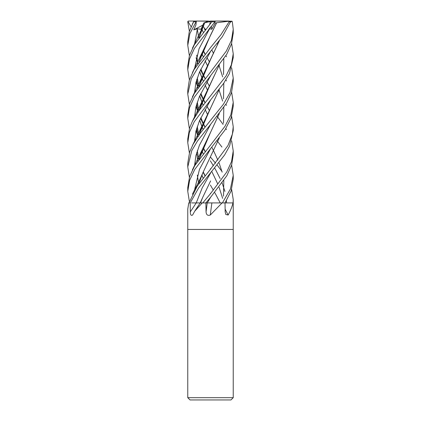 <?xml version="1.0" encoding="UTF-8"?>
<svg xmlns="http://www.w3.org/2000/svg" width="421" height="421" viewBox="0 0 421 421"><rect width="100%" height="100%" fill="white"/><g stroke="black" fill="none" stroke-linecap="round" stroke-linejoin="round"><path stroke-width="0.63" d="M187.766 209.042L187.766 229.445L233.234 229.445L233.234 397.677L187.766 397.677L190.039 399.95L230.961 399.95L233.234 397.677M233.013 202.922L232.96 203.069C232.103 206.637 230.498 210.626 228.14 215.042L225.772 214.442L225.167 211.852L225.019 202.922L233.234 202.922L233.234 229.445L187.766 229.445L187.766 397.677M222.077 202.922L210.284 215.042A384.073 67.834 -74.9 0 1 211.884 202.922L225.019 202.922M194.744 211.174L200.191 202.922L202.185 202.922A376.485 238.254 -70.7 0 1 202.085 203.069L194.744 211.174L192.592 215.042C191.118 215.936 190.355 214.873 190.303 211.852L190.213 202.922L188.85 202.922A376.485 363.591 8.7 0 1 188.745 203.069L187.766 209.037M202.185 202.922L205.874 202.922L210.626 197.254L226.866 175.694L231.65 164.969L233.234 154.849L233.234 150.971L231.566 161.511L226.724 172.063L210.5 193.649L202.785 202.922L205.864 202.922L206.064 211.852C206.316 214.873 207.727 215.936 210.284 215.042L210.5 214.747M202.422 202.922L202.085 203.069M225.119 209.142A384.073 327.638 -60.6 0 0 228.14 215.042M189.376 55.714L187.766 45.363L189.892 33.575L196.27 21.366L195.96 24.96L193.781 29.87L197.412 28.77L201.001 29.265L203.775 23.002L204.711 22.781M193.671 21.608L189.276 31.601L187.766 41.642L187.766 45.363M190.208 202.922L198.617 187.971L224.619 154.939L229.577 146.113L233.234 130.484L233.234 126.763L232.371 134.146L227.998 145.487L210.5 169.221L197.328 185.961L188.971 202.922M225.893 104.313L226.509 105.345M231.629 116.396L233.234 126.763M189.376 31.28L187.771 21.808L188.287 21.087M210.5 148.708L224.93 130.105L231.045 118.154L233.234 106.255L233.234 102.366L230.782 115.033L224.909 126.405L194.707 165.7L189.613 176.567L187.766 187.482L187.766 191.371L189.603 180.356L194.728 169.505L210.5 148.708M225.893 79.927L226.509 80.927M231.629 92.199L233.234 102.366M189.376 79.927L187.766 69.733L189.561 58.935L194.381 48.468L215.478 21.055M204.738 22.766L211.937 21.208L211.842 21.808L194.291 44.826L189.413 55.588L187.766 65.85L187.766 69.733M217.11 116.396L217.804 117.275M217.836 117.312L221.962 122.827M222.067 122.979L223.083 124.416M225.888 128.631L226.509 129.615M231.629 140.83L233.234 150.971M204.753 28.539L205.443 29.37M189.376 177.32L187.766 166.942L191.771 150.623L197.486 141.019L210.632 124.348L226.603 103.113L231.497 92.599L233.234 81.827L233.234 78.222M217.104 43.505L217.804 44.352M225.893 55.714L226.509 56.735M231.629 67.786L233.234 78.064L230.108 92.499L223.493 104.155L200.338 133.125L193.102 144.287L189.624 152.113L187.766 163.185L187.766 166.937M217.11 140.83L217.804 141.714M217.831 141.745L221.962 147.076M231.629 165.048L233.234 175.404L230.387 189.066L222.409 202.922L225.009 202.922L231.076 191.108L233.234 179.199L233.234 175.404M189.376 104.313L187.766 94.072L191.313 78.69L199.049 65.734L222.341 36.669L230.771 21.366L228.761 21.05L229.082 21.808L220.983 34.675L210.5 47.605L194.013 69.66L189.318 80.106L187.766 90.289L187.766 93.92M189.376 152.907L187.766 142.751L189.318 132.557L194.197 121.822L210.5 100.072L223.667 83.337L229.419 73.554L233.234 57.63L233.234 53.777L231.313 64.902L226.13 75.822L199.322 110.286L192.481 121.111L189.592 127.968L187.766 138.893L187.766 142.44M231.629 43.505L233.234 53.777M210.5 157.154L215.563 163.185M217.11 165.048L217.804 165.911M217.836 165.948L221.962 171.415M231.629 189.429L233.234 199.612L233.066 202.922M189.376 128.631L187.766 118.327L189.45 107.939L194.186 97.435L226.661 54.425L231.482 43.958L233.234 33.212L233.234 29.412M230.655 22.018L232.013 21.208L232.329 21.808L233.234 29.37L231.434 40.353L226.314 51.12L194.349 93.436L189.603 103.587L187.766 114.722M213.568 202.922L211.768 202.922M211.81 202.922L205.722 202.922M200.606 202.922L191.529 202.922M193.607 21.787L193.886 21.208L194.518 21.05L211.937 21.208M201.912 53.572L203.169 56.63M205.106 60.856L207.427 65.581M219.309 137.999L202.627 173.305L198.922 183.677M189.376 201.517L187.766 191.371M187.908 21.366L191.097 26.744M201.938 53.509L203.196 56.598M205.127 60.829L207.437 65.565M219.088 90.083L222.656 101.119M223.809 107.56L223.509 123.195M198.749 38.111L197.312 29.07M203.09 50.652L205.027 54.298L203.09 50.652M209.363 61.761L206.974 57.635M210.621 148.566L199.475 169.358L194.502 190.145L199.475 169.358L210.621 148.566M216.615 22.766L228.903 21.208M216.657 22.797L202.622 51.667L198.928 62.103M196.712 79.601L197.691 88.242M199.675 95.946L201.885 102.098M201.912 102.166L203.169 105.239M205.106 109.555L207.427 114.228M210.611 27.033L208.49 29.87L209.558 28.77L211.837 29.265L215.268 23.002L216.631 22.781L210.611 35.027L199.259 61.208M215.347 21.366L215.431 21.05L212.326 21.05M196.791 79.353L197.749 88.157M199.717 95.862L201.912 102.029M201.938 102.098L203.196 105.203M205.122 109.528L207.437 114.207M209.558 28.77L199.033 48.799L194.491 68.823L199.033 48.799L209.558 28.77M196.07 81.885L197.923 87.905L196.07 81.885M200.517 94.141L203.064 99.209L200.517 94.141M203.09 99.256L205.027 102.887L203.09 99.256M206.937 106.324L209.363 110.476L206.937 106.324M210.632 197.254L207.269 202.922L210.632 197.254M219.415 64.829L202.622 100.272L198.933 110.812M196.718 128.305L197.691 136.836M201.912 150.771L203.164 153.833M219.304 64.976L210.605 83.626L199.091 110.491M196.791 128.068L197.749 136.746M201.938 150.702L203.196 153.797M210.395 168.742L210.584 169.121M211.789 171.547L213.558 175.141M213.568 175.157L217.746 184.003M219.088 187.282L222.656 198.407M210.642 75.691L199.407 96.562L195.907 106.992L194.497 117.417L195.907 106.992L199.407 96.562L210.637 75.701M196.07 130.547L197.344 134.825L196.07 130.547M197.496 135.273L197.923 136.493L197.496 135.273M203.09 147.908L205.027 151.486L203.09 147.908M210.368 160.822L213.358 165.79L210.368 160.822M214.657 168.047L215.878 170.237L214.657 168.047M215.894 170.268L220.13 178.52L215.894 170.268M222.093 182.851L224.93 191.439L222.093 182.851M226.43 200.633L226.514 202.922L226.43 200.633M204.411 28.77L205.027 29.875L204.411 28.77M210.637 124.348L199.438 145.198L195.897 155.623L194.497 166.048L195.897 155.623L199.438 145.198L210.632 124.348M199.065 159.243L210.605 132.252L219.299 113.633M223.504 98.777L223.809 83.132M222.656 76.875L219.088 65.65M213.558 53.509L211.789 49.91M203.196 32.159L201.938 29.107M201.912 29.175L203.169 32.196M210.605 132.252L202.617 148.902L198.933 159.475M210.626 99.924L199.422 120.89L195.865 131.373L194.497 141.856M203.09 172.294L205.027 175.92M210.374 185.04L213.358 190.197M214.657 192.486L215.878 194.649M215.894 194.676L220.13 202.738M223.809 58.914L223.509 74.575M219.309 89.394L210.616 108.044L199.17 134.436M201.938 175.141L203.196 178.183M210.447 193.286L210.584 193.555M210.616 108.044L202.627 124.695L198.928 135.057M196.712 152.565L197.691 161.217M201.912 175.204L203.169 178.215M210.626 51.32L199.438 72.254L195.865 82.726L194.497 93.194M196.07 106.324L197.354 110.618M197.496 111.028L197.923 112.191M200.517 118.39L203.069 123.648M203.09 123.695L205.027 127.268M219.309 40.769L210.611 59.387L199.038 86.3M196.786 103.724L197.749 112.428M199.712 120.206L201.912 126.442M201.938 126.505L203.196 129.479M211.789 147.197L213.558 150.702M213.568 150.723L217.91 160.185M219.088 162.99L222.162 172.168M223.809 180.456L223.509 196.149M219.409 40.642L202.627 76.043L198.928 86.458M196.712 103.971L197.691 112.512M199.675 120.295L201.885 126.505M201.912 126.563L203.169 129.51M197.412 28.77L194.497 44.489M196.07 57.698L197.349 61.887M197.496 62.319L197.923 63.497M200.512 69.802L203.069 75.017M203.09 75.064L205.027 78.553M206.937 81.885L209.369 86.105L206.974 81.821M210.632 172.957L202.18 187.94L196.223 202.922A383.873 242.928 -70.7 0 1 190.303 211.852M204.701 22.802L199.038 37.706M196.786 55.135L197.749 63.739M199.712 71.617L201.912 77.743M201.938 77.811L203.196 80.79M205.122 85.121L207.437 90.005M204.669 22.797L202.622 27.344L198.933 37.858M196.718 55.367L197.686 63.829M199.675 71.702L201.885 77.806M201.912 77.869L203.169 80.827M205.106 85.153L207.427 90.026M210.611 180.925L202.622 197.586L200.538 202.922M187.913 21.366L188.524 21.05L208.348 21.05L203.775 23.002M215.331 21.05L232.013 21.208M196.27 21.366L196.833 21.05M193.781 29.87L202.796 25.118M210.5 21.05L228.761 21.05M215.268 23.002L214.505 22.434M211.337 26.191L211.837 29.265M209.763 24.286L210.368 21.639M207.243 202.922A383.873 67.797 -74.9 0 0 206.064 211.852M193.592 21.808L195.897 21.808M211.842 21.808L215.015 21.808M229.082 21.808L230.734 21.808M233.234 202.922L233.234 199.612M193.844 21.208L192.413 24.013M202.627 173.305C198.796 182.14 197.312 184.377 192.413 194.255M205.132 54.162L203.254 50.273M199.044 183.514L199.175 183.046M202.622 51.667L192.413 72.644M209.369 110.47L206.974 106.26M205.132 102.75L203.254 98.882M203.227 98.835L200.87 93.394M198.754 86.71L197.317 77.759M202.622 100.272L192.413 121.248M205.132 151.35L203.254 147.545M198.754 135.299L197.317 126.458M205.132 29.744L203.701 26.928M198.754 183.914L197.312 175.094M202.617 148.902L192.413 169.842M205.132 175.789L203.254 171.91M198.754 159.727L197.317 150.65M202.627 124.695L192.413 145.571M205.132 127.137L203.248 123.321M203.227 123.269L200.87 117.617M198.754 111.055L197.317 102.045M199.044 86.3L199.259 85.521M202.627 76.043L192.408 96.872M205.132 78.427L203.248 74.691M203.227 74.649L200.87 69.023M199.044 37.701L199.259 36.922M202.622 27.344L192.408 48.22M202.622 197.586L200.228 202.922M188.234 21.108L188.524 21.05M187.766 118.327L187.766 114.491"/></g></svg>
